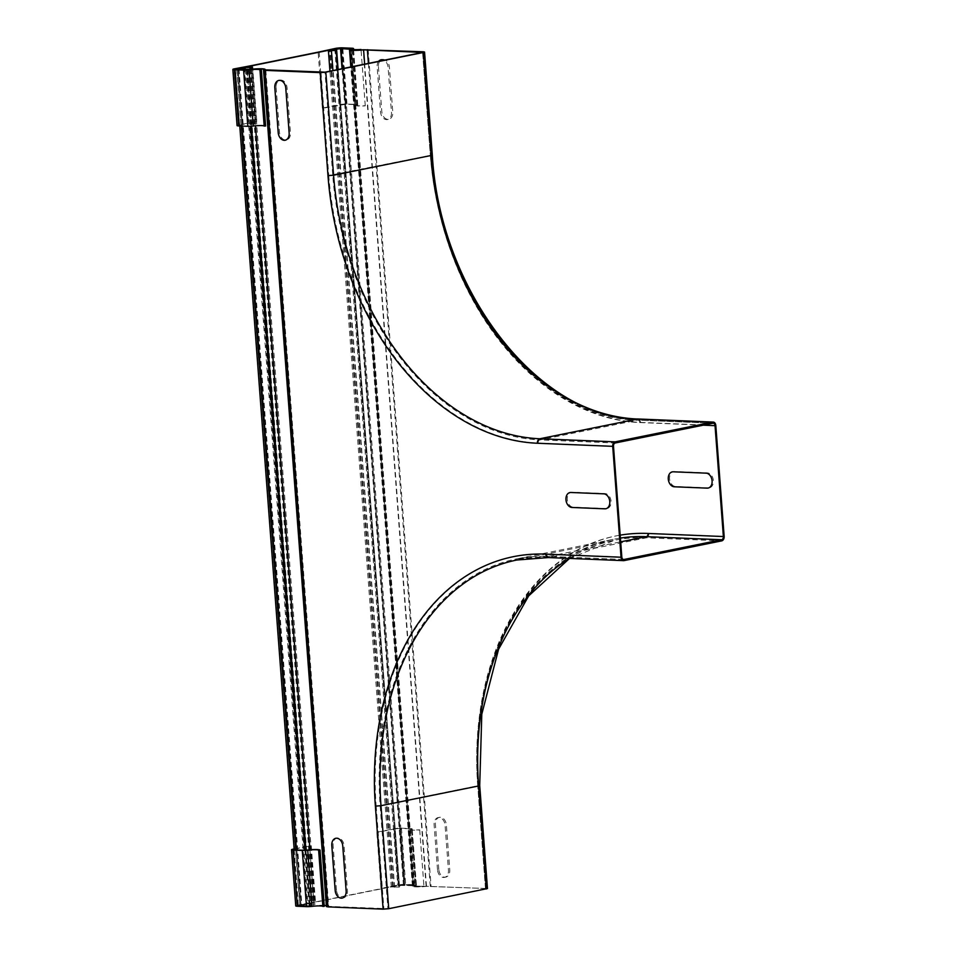<?xml version="1.0" encoding="UTF-8"?>
<svg xmlns="http://www.w3.org/2000/svg" width="957" height="957" viewBox="0 0 957 957"><rect width="100%" height="100%" fill="white"/><g stroke="black" fill="none" stroke-linecap="round" stroke-linejoin="round"><path stroke-width="0.72" stroke-dasharray="4.79 3.59" d="M437.505 869.757L434.119 824.802A7.572 5.407 78.6 0 1 439.036 817.529A7.572 5.407 78.6 0 1 445.077 825.257L448.462 870.212A7.572 5.407 78.6 0 1 443.546 877.473A7.572 5.407 78.6 0 1 437.505 869.757M438.796 869.494L435.423 824.539A7.572 5.407 78.6 0 1 440.34 817.278A7.572 5.407 78.6 0 1 446.381 824.994L449.754 869.949A7.572 5.407 78.6 0 1 444.838 877.21A7.572 5.407 78.6 0 1 438.796 869.494M336.481 890.177L333.096 845.222A7.572 5.407 78.6 0 1 338.012 837.961A7.572 5.407 78.6 0 1 344.053 845.677L347.427 890.632A7.572 5.407 78.6 0 1 342.522 897.893A7.572 5.407 78.6 0 1 336.481 890.177M378.649 61.32A7.572 5.407 -101.4 0 0 377.142 66.954L380.515 111.909A7.572 5.407 -101.4 0 0 386.556 119.625A7.572 5.407 -101.4 0 0 391.473 112.352L388.087 67.397A7.572 5.407 -101.4 0 0 383.996 60.231M378.434 66.691L381.819 111.646A7.572 5.407 -101.4 0 0 387.86 119.362A7.572 5.407 -101.4 0 0 392.777 112.089L389.391 67.146A7.572 5.407 -101.4 0 0 383.35 59.418A7.572 5.407 -101.4 0 0 378.434 66.691M276.118 87.374L279.492 132.329A7.572 5.407 -101.4 0 0 285.533 140.045A7.572 5.407 -101.4 0 0 290.45 132.772L287.064 87.829A7.572 5.407 -101.4 0 0 281.035 80.101A7.572 5.407 -101.4 0 0 276.118 87.374M708.479 487.879L675.618 486.527A7.572 5.407 78.6 0 1 669.577 478.811A7.572 5.407 78.6 0 1 674.494 471.538L707.355 472.89A7.572 5.407 78.6 0 1 713.396 480.605A7.572 5.407 78.6 0 1 708.479 487.879M606.164 508.562L573.303 507.21A7.572 5.407 78.6 0 1 567.262 499.494A7.572 5.407 78.6 0 1 572.178 492.221L605.027 493.573A7.572 5.407 78.6 0 1 611.068 501.289A7.572 5.407 78.6 0 1 606.164 508.562M387.908 908.683L486.335 888.646L485.45 888.467L477.699 785.446L478.584 785.625L380.156 805.662A259.61 185.371 78.6 0 1 516.565 558.912A259.61 185.371 78.6 0 1 548.684 556.4A2.835 1.962 -87.6 0 1 548.361 556.424A2.835 1.962 -87.6 0 1 546.519 553.983A262.445 187.393 78.6 0 0 376.161 805.973L380.156 805.662L387.908 908.683L327.677 906.351A10.599 1.28 -4.3 0 0 328.048 905.968A10.599 1.28 -4.3 0 0 313.752 905.848L301.012 905.442L308.022 903.887L315.332 904.042L313.872 903.552L307.197 903.851L299.876 905.525L314.159 905.944A9.462 1.148 175.7 0 1 324.208 905.466M251.464 69.251L314.243 904.162M485.45 888.467L426.487 886.373A10.599 1.28 175.7 0 1 412.611 886.194A10.599 1.28 175.7 0 1 413.101 885.763L403.435 885.093L392.43 886.96L399.571 886.912L338.12 69.514M326.349 905.717A9.462 1.148 175.7 0 1 326.911 906.064A9.462 1.148 175.7 0 1 326.588 906.399L326.409 906.566M252.552 69.131L315.332 904.042M399.571 886.912L337.845 69.562M399.308 887.067L391.293 887.043L398.614 885.369L414.178 885.727A9.462 1.148 -4.3 0 0 413.747 886.11A9.462 1.148 -4.3 0 0 426.128 886.278L487.46 888.563M299.816 905.095L397.729 885.309A5.204 0.634 175.7 0 1 405.062 884.735L414.202 885.117L398.626 885.369L300.976 905.107L299.744 905.537L300.881 905.777L309.159 906.351L300.02 905.968A5.204 0.634 175.7 0 1 298.393 905.645A5.204 0.634 175.7 0 1 299.816 905.095L236.917 68.569M350.334 48.783L413.233 885.309M398.614 885.369L335.716 48.843L398.626 885.369M414.202 885.117L351.327 48.927M300.976 905.107L238.078 68.581L300.965 905.107M246.272 69.993L250.495 126.276M304.936 850.318L309.159 906.351M310.128 906.147L305.917 850.223M251.488 126.204L247.253 69.885M294.11 849.876L298.345 906.064L309.434 906.518A9.462 1.148 175.7 0 1 319.04 905.717A9.462 1.148 175.7 0 1 324.267 906.315M305.211 850.33L309.434 906.518M310.247 845.689L314.47 901.889L315.499 901.925L311.264 845.737L294.134 848.955M295.749 905.932A5.204 0.634 175.7 0 1 297.172 905.382L314.47 901.889M315.499 901.925L298.201 905.43L297.101 905.824L298.345 906.064M294.158 849.194L311.264 845.737M294.026 849.864L298.201 905.43M376.807 832.243L394.093 828.75A5.204 0.634 175.7 0 1 401.438 828.176L410.577 828.559A5.204 0.634 175.7 0 1 412.192 828.882A5.204 0.634 175.7 0 1 411.929 829.109A8.003 0.969 -4.3 0 0 411.522 829.456A8.003 0.969 -4.3 0 0 419.692 829.803L419.716 829.982A9.462 1.148 175.7 0 1 410.122 829.552A9.462 1.148 175.7 0 1 411.546 828.834L400.457 828.379L404.679 884.567L415.781 885.022A9.462 1.148 -4.3 0 0 414.345 885.739A9.462 1.148 -4.3 0 0 423.939 886.17L423.915 886.003A8.003 0.969 175.7 0 1 415.745 885.644A8.003 0.969 175.7 0 1 416.163 885.297A5.204 0.634 -4.3 0 0 416.415 885.081A5.204 0.634 -4.3 0 0 414.8 884.747L405.66 884.376A5.204 0.634 -4.3 0 0 398.327 884.938L381.03 888.431L382.058 888.479L377.824 832.279L376.807 832.243L381.03 888.431M411.546 828.834L415.781 885.022M419.716 829.982L423.939 886.17M382.058 888.479L404.679 884.567M400.457 828.379L395.121 828.786L399.344 884.974M395.121 828.786L377.824 832.279M419.692 829.803L423.915 886.003M265.591 125.989A9.462 1.148 -4.3 0 0 260.376 125.391A9.462 1.148 -4.3 0 0 250.758 126.192L246.535 69.993M250.758 126.192L239.669 125.738L235.446 69.538M236.499 68.665L252.6 65.411L256.823 121.599L255.794 121.563L251.571 65.363M239.669 125.738L238.425 125.499L239.525 125.092L235.35 69.538M239.525 125.092L256.823 121.599M255.794 121.563L238.496 125.056A5.204 0.634 -4.3 0 0 237.073 125.606M319.124 51.953L323.382 108.153L322.353 108.105L339.651 104.612A5.204 0.634 175.7 0 1 346.984 104.038L356.124 104.421A5.204 0.634 175.7 0 1 357.739 104.756A5.204 0.634 175.7 0 1 357.487 104.971A8.003 0.969 -4.3 0 0 357.069 105.318A8.003 0.969 -4.3 0 0 365.239 105.677L365.263 105.844A9.462 1.148 175.7 0 1 355.669 105.414A9.462 1.148 175.7 0 1 357.105 104.696L346.015 104.241L341.793 48.197M357.105 104.696L352.882 48.508M365.263 105.844L361.064 49.967M322.353 108.105L318.143 52.157M319.16 51.953L335.309 48.687M346.015 104.241L323.382 108.153M340.68 104.648L336.457 48.52M365.239 105.677L361.016 49.477M422.587 52.432L430.291 154.962L431.176 155.142L430.399 155.441L422.659 52.42M432.313 155.058L431.081 154.807L423.329 51.786M321.002 72.469L328.753 175.49L430.399 155.441A259.61 185.371 -101.4 0 0 637.565 420.147L712.869 423.245M430.291 154.962A262.445 187.393 -101.4 0 0 639.731 422.563A2.835 1.962 -87.6 0 0 637.9 420.123A2.835 1.962 -87.6 0 0 637.565 420.147L539.927 439.885A259.61 185.371 -101.4 0 1 332.749 175.179L325.009 72.158M639.731 422.563L703.311 425.171M328.753 175.49A262.445 187.393 -101.4 0 0 538.181 443.091A2.835 1.962 92.4 0 1 539.927 439.885L615.231 442.983M538.181 443.091L613.485 446.177M431.081 154.807A262.445 187.393 -101.4 0 0 640.508 422.408A3.972 2.739 92.4 0 0 637.948 418.987M640.508 422.408L715.812 425.494M250.064 69.394L312.783 903.671M245.267 69.359L308.022 903.887M238.927 69.095L301.79 905.143M238.999 69.095L301.898 905.621M247.911 69.466L310.81 905.992M250.854 69.323L313.752 905.848M264.79 70.076L327.677 906.351M265.819 70.196L328.718 906.722M546.519 553.983L621.823 557.07M376.161 805.973L383.901 908.994M368.397 63.389L430.267 886.194M477.699 785.446A262.445 187.393 78.6 0 1 620.184 535.154M426.487 886.373L364.665 64.143M413.101 885.763L350.202 49.238M412.359 885.464L350.812 66.942M403.435 885.093L342.056 68.713M399.44 885.404L336.649 50.386M393.207 886.661L330.344 50.613M394.595 887.139L331.696 50.613M623.653 559.51L548.361 556.424L516.565 558.912L614.215 539.174A259.61 185.371 78.6 0 0 477.806 785.924L485.558 888.945M569.319 558.421A258.474 184.557 78.6 0 1 614.442 540.286L516.792 560.024A258.474 184.557 78.6 0 1 548.768 557.524L646.418 537.786L721.722 540.872M548.313 557.56A3.972 2.739 92.4 0 0 548.768 557.524L624.072 560.611M569.535 558.433L614.442 540.286A258.474 184.557 78.6 0 1 646.418 537.786A3.972 2.739 -87.6 0 0 648.846 533.3L724.15 536.387M623.33 559.462L548.684 556.4L620.686 541.841M486.335 888.646L478.584 785.625C467.722 663.991 528.862 553.888 614.215 539.174A259.61 185.371 78.6 0 1 620.399 538.085M263.689 69.873L326.588 906.399M251.26 69.442L255.495 125.81M309.936 849.768L314.159 905.944M247.133 69.622L310.032 906.147M238.221 69.251L301.12 905.777M244.298 67.325L307.197 903.851M250.973 67.026L313.872 903.552M479.72 785.541L478.476 785.29A262.445 187.393 78.6 0 1 648.846 533.3M478.476 785.29L486.228 888.311M368.146 49.513L431.045 886.038M426.128 886.278L363.229 49.752M414.178 885.727L351.339 49.908M413.137 885.309L350.238 48.783M404.213 884.938L341.314 48.412M392.382 886.637L329.483 50.111M394.332 887.283L332.928 70.555M341.087 48.412L403.986 884.926M342.163 48.209L405.062 884.735M334.83 48.783L397.729 885.309M300.02 905.968L295.797 849.936M241.367 126.037L237.133 69.61M300.881 905.777L237.982 69.251M292.95 849.194L297.172 905.382M401.438 828.176L405.66 884.376M394.093 828.75L398.327 884.938M410.577 828.559L414.8 884.747M411.929 829.109L416.163 885.297M238.496 125.056L234.274 68.868M339.651 104.612L335.428 48.412M346.984 104.038L342.762 47.85M356.124 104.421L351.901 48.221M357.487 104.971L353.312 49.405M713.204 423.209L637.9 420.123C538.6 419.728 438.88 292.71 431.176 155.142L423.437 52.121M238.114 68.916L301.012 905.442M265.197 70.148L328.048 905.968M264.646 69.957L327.545 906.482M412.611 886.194L351.004 66.906M413.233 885.644L350.334 49.118M392.43 886.96L329.531 50.434M264.012 69.538L326.911 906.064M236.989 69.119L299.876 905.525M413.747 886.11L350.848 49.585M414.369 885.56L351.482 49.13M391.293 887.043L329.95 71.165M235.53 69.55L239.776 125.977M294.206 849.876L298.393 905.645M236.846 69.012L299.744 905.537M292.878 849.637L297.101 905.824M414.345 885.739L410.122 829.552M416.415 885.081L412.192 828.882M415.745 885.644L411.522 829.456M234.202 69.311L238.425 125.499M355.669 105.414L351.506 49.943M357.739 104.756L353.588 49.465M357.069 105.318L352.846 49.13"/><path stroke-width="1.44" d="M335.177 890.441L331.804 845.486A7.572 5.407 78.6 0 1 336.708 838.212A7.572 5.407 78.6 0 1 342.75 845.94L346.135 890.895A7.572 5.407 78.6 0 1 341.218 898.156A7.572 5.407 78.6 0 1 335.177 890.441M383.996 60.231A7.572 5.407 -101.4 0 0 378.649 61.32M274.815 87.637L278.2 132.592A7.572 5.407 -101.4 0 0 284.241 140.308A7.572 5.407 -101.4 0 0 289.146 133.035L285.772 88.08A7.572 5.407 -101.4 0 0 279.731 80.364A7.572 5.407 -101.4 0 0 274.815 87.637M707.187 488.142L674.326 486.79A7.572 5.407 78.6 0 1 668.285 479.074A7.572 5.407 78.6 0 1 673.202 471.801L706.051 473.153A7.572 5.407 78.6 0 1 712.092 480.869A7.572 5.407 78.6 0 1 707.187 488.142M604.86 508.825L571.999 507.473A7.572 5.407 78.6 0 1 565.958 499.757A7.572 5.407 78.6 0 1 570.874 492.484L603.735 493.836A7.572 5.407 78.6 0 1 609.776 501.552A7.572 5.407 78.6 0 1 604.86 508.825M265.041 70.363L263.689 69.873A9.462 1.148 175.7 0 0 264.012 69.538A9.462 1.148 175.7 0 0 251.26 69.418L238.221 69.251L236.977 69L238.066 68.581L335.728 48.843L350.334 48.783L342.163 48.209A5.204 0.634 -4.3 0 0 334.83 48.783L236.917 68.569A5.204 0.634 -4.3 0 0 235.494 69.119A5.204 0.634 -4.3 0 0 237.121 69.442L246.26 69.825L236.846 69.012L244.298 67.325L250.973 67.026L252.433 67.516L245.124 67.361L238.114 68.916L250.854 69.323A10.599 1.28 -4.3 0 1 265.149 69.454A10.599 1.28 -4.3 0 1 264.778 69.825L325.009 72.158L422.659 52.42L363.588 49.848A10.599 1.28 175.7 0 1 349.712 49.668A10.599 1.28 175.7 0 1 350.202 49.238L340.536 48.568L329.531 50.434L336.409 50.542L328.395 50.53L341.314 48.412L351.291 49.202A9.462 1.148 -4.3 0 0 350.848 49.585A9.462 1.148 -4.3 0 0 363.229 49.752L423.329 51.786L424.561 52.037L423.473 52.456L325.835 72.194L320.224 72.624L265.041 70.363L327.94 906.877L383.123 909.15L388.733 908.719L487.46 888.563L479.72 785.541L478.632 785.96L486.371 888.981M615.136 441.859A3.972 2.739 92.4 0 0 612.707 446.333L621.045 557.225A3.972 2.739 92.4 0 0 623.617 560.646A3.972 2.739 92.4 0 0 624.072 560.611L721.722 540.872A3.972 2.739 92.4 0 0 724.15 536.387L715.812 425.494A3.972 2.739 92.4 0 0 713.252 422.085A3.972 2.739 92.4 0 0 712.786 422.121L615.136 441.859L539.844 438.761A3.972 2.739 -87.6 0 0 537.403 443.247L612.707 446.333M712.869 423.245A2.835 1.962 -87.6 0 1 713.204 423.209A2.835 1.962 -87.6 0 1 715.035 425.662L723.372 536.542A2.835 1.962 -87.6 0 1 721.638 539.748L623.988 559.486A2.835 1.962 -87.6 0 1 623.653 559.51A2.835 1.962 -87.6 0 1 621.823 557.07L613.485 446.177A2.835 1.962 -87.6 0 1 615.231 442.983L712.869 423.245M251.344 67.636L251.464 69.251M338.12 69.514L336.673 50.386M263.51 70.04L326.409 906.566L327.94 906.877M324.208 905.466A9.462 1.148 175.7 0 1 326.349 905.717M252.433 67.516L252.552 69.131M337.845 69.562L336.409 50.542M250.495 126.276L304.936 850.318M305.917 850.223L251.488 126.204M294.134 848.955L292.95 849.194A5.204 0.634 -4.3 0 0 291.526 849.732A5.204 0.634 -4.3 0 0 293.141 850.067L302.28 850.438A5.204 0.634 -4.3 0 0 307.723 850.175A8.003 0.969 175.7 0 1 318.633 850.235L320.045 850.127A9.462 1.148 -4.3 0 0 314.817 849.529A9.462 1.148 -4.3 0 0 305.211 850.33L294.11 849.876L292.878 849.637L294.158 849.194M320.045 850.127L324.267 906.315L322.856 906.423A8.003 0.969 -4.3 0 0 311.946 906.363A5.204 0.634 175.7 0 1 306.503 906.638L297.364 906.255A5.204 0.634 175.7 0 1 295.749 905.932L291.526 849.732M293.978 849.23L294.026 849.864M318.633 850.235L322.856 906.423M236.499 68.665L234.202 69.311L235.446 69.538L246.535 69.993A9.462 1.148 175.7 0 1 256.153 69.203A9.462 1.148 175.7 0 1 261.369 69.801L259.957 69.909A8.003 0.969 -4.3 0 0 249.047 69.837A5.204 0.634 175.7 0 1 243.604 70.112L234.465 69.741A5.204 0.634 175.7 0 1 232.85 69.406A5.204 0.634 175.7 0 1 234.274 68.868L252.564 65.411M232.85 69.406L237.073 125.606A5.204 0.634 -4.3 0 0 238.688 125.929L247.827 126.312A5.204 0.634 -4.3 0 0 253.27 126.037A8.003 0.969 175.7 0 1 264.18 126.097L265.591 125.989L261.369 69.801M235.35 69.538L235.302 68.904M264.18 126.097L259.957 69.909M341.793 48.197L352.882 48.508A9.462 1.148 -4.3 0 0 351.446 49.226A9.462 1.148 -4.3 0 0 361.04 49.644L361.016 49.477A8.003 0.969 175.7 0 1 352.846 49.13A8.003 0.969 175.7 0 1 353.265 48.783A5.204 0.634 -4.3 0 0 353.516 48.556A5.204 0.634 -4.3 0 0 351.901 48.221L342.762 47.85A5.204 0.634 -4.3 0 0 335.428 48.412L319.124 51.953M335.309 48.687L341.781 48.041M325.835 72.194L333.574 175.215L327.976 175.645L320.224 72.624M423.473 52.456L431.224 155.477L333.574 175.215A258.474 184.557 -101.4 0 0 539.844 438.761L637.482 419.022L712.786 422.121M327.976 175.645A262.445 187.393 -101.4 0 0 537.403 443.247M432.313 155.058C439.957 292.16 539.437 418.699 637.948 418.987A3.972 2.739 92.4 0 0 637.482 419.022A258.474 184.557 -101.4 0 1 431.224 155.477L432.313 155.058L424.561 52.037M703.311 425.171L715.035 425.662M249.885 67.146L250.064 69.394M245.124 67.361L245.267 69.359M367.368 49.68L368.397 63.389M620.184 535.154A262.445 187.393 78.6 0 1 648.068 533.456L723.372 536.542M364.665 64.143L363.588 49.848M350.812 66.942L349.461 48.939M342.056 68.713L340.536 48.568M336.649 50.386L336.541 48.879M388.733 908.719L380.982 805.698L478.632 785.96A258.474 184.557 78.6 0 1 569.319 558.421M375.383 806.129A262.445 187.393 78.6 0 1 545.741 554.139A3.972 2.739 92.4 0 0 548.313 557.56L516.792 560.024A258.474 184.557 78.6 0 0 380.982 805.698L375.383 806.129L383.123 909.15M545.741 554.139L621.045 557.225M620.686 541.841L646.334 536.662A2.835 1.962 92.4 0 0 648.068 533.456M620.399 538.085A259.61 185.371 78.6 0 1 646.334 536.662L721.638 539.748M623.33 559.462L623.988 559.486M255.495 125.81L309.936 849.768M351.339 49.908L351.291 49.202M332.928 70.555L331.433 50.757M295.797 849.936L241.367 126.037M293.141 850.067L297.364 906.255M302.28 850.438L306.503 906.638M307.723 850.175L311.946 906.363M238.688 125.929L234.465 69.741M247.827 126.312L243.604 70.112M253.27 126.037L249.047 69.837M353.312 49.405L353.265 48.783M637.948 418.987L713.252 422.085M265.149 69.454L265.197 70.148M351.004 66.906L349.712 49.668M548.313 557.56L623.617 560.646M569.535 558.433L528.659 595.912L498.573 649.241L481.79 714.197L479.72 785.541M329.95 71.165L328.395 50.53M239.776 125.977L294.206 849.876M351.506 49.943L351.446 49.226M353.588 49.465L353.516 48.556"/></g></svg>
